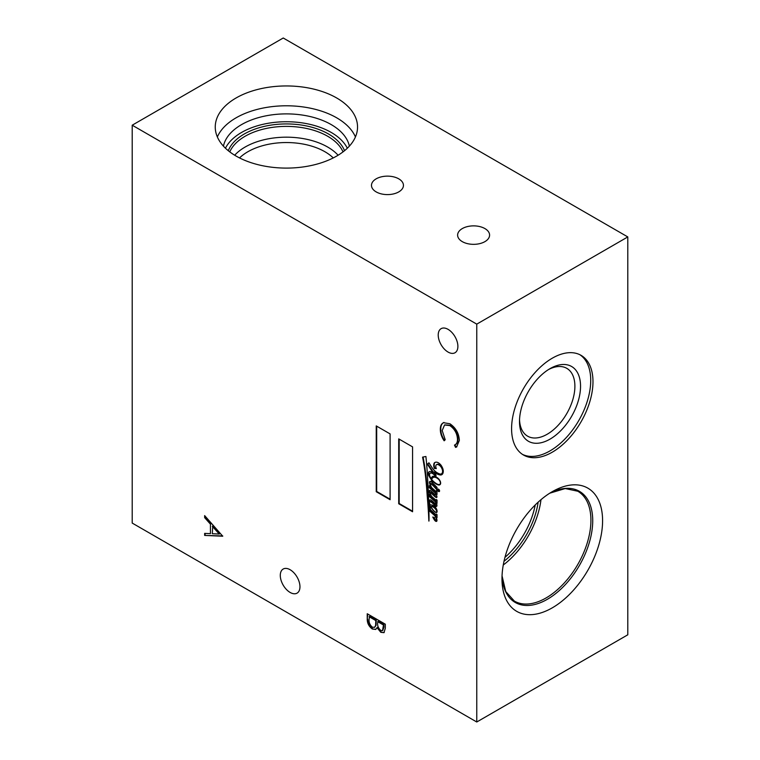 <?xml version="1.0" encoding="UTF-8"?>
<svg xmlns="http://www.w3.org/2000/svg" width="760" height="760" viewBox="0 0 760 760"><rect width="100%" height="100%" fill="white"/><g stroke="black" fill="none" stroke-linecap="round" stroke-linejoin="round"><path stroke-width="1.14" d="M398.762 191.9A15.988 9.234 0 0 0 403.446 185.373A15.988 9.234 0 0 0 393.575 176.843A15.988 9.234 0 0 0 376.152 178.847A15.988 9.234 0 0 0 371.478 185.373A15.988 9.234 0 0 0 381.339 193.895A15.988 9.234 0 0 0 398.762 191.9M484.909 241.632A15.988 9.234 0 0 0 489.592 235.106A15.988 9.234 0 0 0 479.721 226.575A15.988 9.234 0 0 0 462.298 228.579A15.988 9.234 0 0 0 457.615 235.106A15.988 9.234 0 0 0 467.485 243.637A15.988 9.234 0 0 0 484.909 241.632M448.058 329.346A13.908 8.027 -120 0 0 441.104 328.662A13.908 8.027 -120 0 0 438.966 339.805A13.908 8.027 -120 0 0 448.058 352.06A13.908 8.027 -120 0 0 455.012 352.754A13.908 8.027 -120 0 0 457.14 341.61A13.908 8.027 -120 0 0 448.058 329.346M290.13 569.734A13.908 8.027 -120 0 0 283.176 569.04A13.908 8.027 -120 0 0 281.038 580.193A13.908 8.027 -120 0 0 290.13 592.448A13.908 8.027 -120 0 0 297.084 593.133A13.908 8.027 -120 0 0 299.212 581.989A13.908 8.027 -120 0 0 290.13 569.734M438.577 489.212A1.396 0.807 -120 0 0 437.883 489.145A1.396 0.807 -120 0 0 437.665 490.267A1.396 0.807 -120 0 0 438.577 491.492A1.396 0.807 -120 0 0 439.28 491.558A1.396 0.807 -120 0 0 439.498 490.447A1.396 0.807 -120 0 0 438.577 489.212M438.149 489.079A1.396 0.807 -120 0 0 439.033 491.236A1.396 0.807 -120 0 0 439.47 491.368M437.057 510.825A2.223 1.282 -120 0 0 436.724 510.026A4.294 2.479 -120 0 0 435.632 508.392A6.783 3.914 -120 0 0 433.105 506.473A6.659 3.847 -120 0 0 431.366 506.378L430.92 506.644A3.306 1.909 -120 0 0 431.262 507.309A83.457 48.184 60 0 1 432.497 509.162A7.039 4.066 -120 0 0 433.371 510.255A10.07 5.814 -120 0 0 434.995 511.765A2.907 1.681 -120 0 0 435.366 512.012A2.907 1.681 -120 0 0 436.24 512.297A1.358 0.779 -120 0 0 436.449 512.231A2.195 1.273 -120 0 0 436.876 512.278M432.63 480.595A18.079 10.441 -120 0 0 436.962 483.977A18.079 10.441 -120 0 0 437.142 484.072A9.158 5.292 -120 0 0 439.261 484.576A4.398 2.536 -120 0 0 439.631 484.424A4.398 2.536 -120 0 0 440.315 483.635A2.498 1.444 -120 0 0 440.334 482.248A4.151 2.394 -120 0 0 437.855 478.724A7.467 4.313 -120 0 0 433.2 477.479A7.78 4.494 -120 0 0 433.124 477.517A7.78 4.494 -120 0 0 431.718 479.503A8.189 4.731 -120 0 0 432.63 480.595M437.342 472.872A11.771 6.793 60 0 1 432.734 468.606A53.532 30.904 60 0 1 428.972 462.802L427.3 464.17L432.953 472.492A10.393 6.004 -120 0 0 429.856 471.504A4.199 2.422 -120 0 0 429.191 471.703A4.199 2.422 -120 0 0 428.412 472.844A3.629 2.09 -120 0 0 428.963 475.912A14.839 8.569 -120 0 0 431.328 479.608A5.823 3.363 -120 0 0 431.87 481.479A10.194 5.89 -120 0 0 432.44 482.837A52.772 30.466 -120 0 0 431.851 482.296A4.322 2.498 -120 0 0 430.074 481.384A1.985 1.149 -120 0 0 429.884 481.46A1.985 1.149 -120 0 0 429.523 482.828A9.12 5.272 -120 0 0 431.366 487.388L429.352 485.592L429.276 487.654L435.157 492.889A3.829 2.213 60 0 1 435.841 494.608L435.48 494.997A14.563 8.407 60 0 1 433.684 493.401A63.793 36.831 -120 0 0 431.49 491.454A4.18 2.413 -120 0 0 429.989 490.418A1.254 0.722 -120 0 0 429.571 490.447A1.254 0.722 -120 0 0 429.315 491.007A4.294 2.479 -120 0 0 429.941 493.696A17.423 10.06 -120 0 0 431.195 496.033L429.343 494.408L429.315 496.546L435.299 501.818A4.55 2.631 60 0 1 436.126 503.671L436.012 504.288A1.083 0.627 60 0 1 435.527 504.079A20.102 11.609 -120 0 0 432.905 501.628A9.281 5.358 -120 0 0 431.214 500.251A2.432 1.406 -120 0 0 429.78 499.918A2.631 1.52 -120 0 0 429.276 501.058A7.058 4.075 -120 0 0 429.505 503.604A5.035 2.907 -120 0 0 430.074 505.144A3.391 1.957 -120 0 0 429.476 506.644A8.93 5.158 -120 0 0 430.245 509.551L429.362 508.839L429.276 510.786L434.824 515.717A6.298 3.639 60 0 1 436.221 518.529A1.843 1.064 60 0 1 436.202 519.688A3.819 2.204 60 0 1 435.936 519.935A1.168 0.674 60 0 1 435.423 519.887A1.036 0.598 60 0 1 434.891 519.184A3.857 2.232 60 0 1 434.473 517.569L432.753 517.038A6.954 4.019 60 0 1 433.323 518.082A42.921 24.785 -120 0 0 434.511 520.125A2.803 1.615 -120 0 0 435.67 521.217A2.803 1.615 -120 0 0 436.031 521.398A1.824 1.054 -120 0 0 436.591 521.341A1.824 1.054 -120 0 0 436.952 520.258A2.973 1.72 -120 0 0 436.639 518.728A15.856 9.149 -120 0 0 435.48 516.306L437.028 517.683L437.009 514.558L436.42 514.054L436.306 515.071L430.625 509.903A3.42 1.976 60 0 1 430.635 506.701A16.017 9.243 -120 0 0 432.867 509.941A30.704 17.727 -120 0 0 433.666 510.786A7.163 4.142 -120 0 0 435.623 512.373A2.195 1.273 -120 0 0 436.677 512.449A2.195 1.273 -120 0 0 437.048 511.974A4.17 2.403 -120 0 0 436.81 509.779A5.063 2.926 -120 0 0 435.394 507.291A5.975 3.448 -120 0 0 433.295 505.571A7.676 4.427 -120 0 0 430.236 505.039A4.845 2.793 60 0 1 429.561 503.053A1.928 1.111 60 0 1 429.913 501.733A1.928 1.111 60 0 1 430.017 501.676A3.287 1.9 60 0 1 431.385 502.341A22.078 12.749 60 0 1 434.321 504.897A12.873 7.438 -120 0 0 435.831 506.312A1.501 0.874 -120 0 0 435.841 506.322A1.501 0.874 -120 0 0 436.601 506.388A1.501 0.874 -120 0 0 436.867 506.027A3.192 1.843 -120 0 0 436.734 504.222A3.667 2.119 -120 0 0 435.784 502.246L437.019 503.339L437.048 500.118L436.373 499.481L436.382 500.583L431.832 496.594A11.732 6.773 60 0 1 430.958 495.149A3.657 2.119 60 0 1 430.084 492.831L430.454 492.679A3.41 1.966 60 0 1 431.148 493.145A5.671 3.277 60 0 1 431.68 493.63A106.162 61.294 60 0 1 433.741 495.577A11.333 6.545 -120 0 0 435.366 497.002A3.287 1.9 -120 0 0 435.765 497.268A3.287 1.9 -120 0 0 436.401 497.534A1.016 0.589 -120 0 0 436.829 497.392A2.099 1.206 -120 0 0 436.82 496.128A9.87 5.7 -120 0 0 435.537 493.231L437 494.542L437 491.264L436.287 490.675L436.249 491.739L431.642 487.625A14.421 8.322 60 0 1 431.091 486.505A9.063 5.234 60 0 1 430.293 484.091L430.445 483.73A1.748 1.007 60 0 1 431.158 484.015A14.506 8.379 60 0 1 434.577 487.217L436.981 489.906L437.019 487.417A52.772 30.466 -120 0 0 432.849 483.217A8.36 4.826 60 0 1 432.117 481.593A3.23 1.862 60 0 1 431.708 480.082A14.839 8.569 -120 0 0 433.323 481.859A13.005 7.505 -120 0 0 436.097 483.968A13.005 7.505 -120 0 0 438.444 484.965A4.702 2.717 -120 0 0 439.793 484.804A4.702 2.717 -120 0 0 440.534 483.92A3.876 2.242 -120 0 0 440.334 481.507A5.662 3.268 -120 0 0 437.114 477.584A10.27 5.928 -120 0 0 432.877 476.301A9.557 5.519 -120 0 0 431.414 478.03A2.555 1.472 -120 0 0 431.252 478.828A8.189 4.731 60 0 1 430.445 477.432A3.534 2.042 60 0 1 429.837 473.603A4.075 2.347 60 0 1 430.274 473.204A4.075 2.347 60 0 1 432.335 473.423A8.474 4.893 60 0 1 435.879 476.757L435.983 475.095A187.017 107.977 -120 0 0 433.969 472.007L435.936 473.337A15.884 9.168 -120 0 0 436.23 473.508A15.884 9.168 -120 0 0 440.249 474.971A6.83 3.943 -120 0 0 441.807 474.667A6.83 3.943 -120 0 0 443.137 472.52A6.869 3.961 -120 0 0 442.89 468.873A9.149 5.282 -120 0 0 441.142 465.376A7.419 4.284 -120 0 0 438.092 462.64A7.353 4.246 -120 0 0 434.862 462.507A7.353 4.246 -120 0 0 434.255 462.992A7.106 4.104 -120 0 0 434.349 468.416L436.316 468.587A3.8 2.195 60 0 1 436.563 464.664A3.8 2.195 60 0 1 437.142 464.493A5.444 3.144 60 0 1 440.876 466.744A6.194 3.581 60 0 1 442.51 470.364A5.719 3.296 60 0 1 442.168 473.081A5.33 3.078 60 0 1 441.455 473.822A5.33 3.078 60 0 1 438.815 473.575A11.771 6.793 60 0 1 437.342 472.872M433.485 517.265A6.954 4.019 60 0 1 433.77 517.817A42.921 24.785 -120 0 0 434.967 519.869A2.803 1.615 -120 0 0 436.116 520.961A2.803 1.615 -120 0 0 436.487 521.132L436.031 521.398M430.264 501.533A1.928 1.111 60 0 1 430.359 501.467A1.928 1.111 60 0 1 430.474 501.419A3.287 1.9 60 0 1 431.841 502.084A22.078 12.749 60 0 1 434.777 504.631A12.873 7.438 -120 0 0 436.287 506.046A1.501 0.874 -120 0 0 436.297 506.056A1.501 0.874 -120 0 0 436.791 506.198M430.54 492.575L430.91 492.413A3.41 1.966 60 0 1 431.594 492.879A5.671 3.277 60 0 1 432.136 493.363A106.162 61.294 60 0 1 434.197 495.311A11.333 6.545 -120 0 0 435.822 496.736A3.287 1.9 -120 0 0 436.212 497.002A3.287 1.9 -120 0 0 436.848 497.268A1.016 0.589 -120 0 0 436.867 497.278L436.401 497.534M437.798 484.329A13.005 7.505 -120 0 0 438.89 484.709L438.444 484.965M433.969 472.007L436.382 473.072A15.884 9.168 -120 0 0 436.677 473.252A15.884 9.168 -120 0 0 440.705 474.705L440.249 474.971M501.98 578.788A71.145 41.078 120 0 0 552.283 607.839A71.145 41.078 120 0 0 602.585 520.704A71.145 41.078 120 0 0 552.283 491.663A71.145 41.078 120 0 0 501.98 578.788M504.003 561.279A59.612 34.418 120 0 0 538.137 502.17M504.963 557.365A58.387 33.706 120 0 0 535.221 504.953M519.536 419.815A39.168 22.61 120 0 0 527.611 436.173A39.168 22.61 120 0 0 547.2 434.235A39.168 22.61 120 0 0 572.783 399.722A39.168 22.61 120 0 0 566.779 368.334A39.168 22.61 120 0 0 548.577 369.522M550.021 368.638L550.021 368.638A43.168 24.918 120 0 0 519.498 421.505A43.168 24.918 120 0 0 550.021 439.128A43.168 24.918 120 0 0 580.545 386.26A43.168 24.918 120 0 0 550.021 368.638M552.283 452.181A57.551 33.231 120 0 0 589.883 401.47A57.551 33.231 120 0 0 581.058 355.347A57.551 33.231 120 0 0 552.283 358.197A57.551 33.231 120 0 0 514.681 408.918A57.551 33.231 120 0 0 523.507 455.031A57.551 33.231 120 0 0 552.283 452.181M522.395 454.347A57.551 33.231 120 0 0 550.021 450.88A57.551 33.231 120 0 0 587.309 401.195A57.551 33.231 120 0 0 579.908 354.73M333.26 157.928A54.53 31.483 0 0 0 324.957 151.762A54.53 31.483 0 0 0 239.533 157.928M338.105 155.23A58.387 33.706 0 0 0 327.683 147.05A58.387 33.706 0 0 0 234.688 155.23M343.026 151.886A58.387 33.706 0 0 0 327.683 136.258A58.387 33.706 0 0 0 270.835 127.604A58.387 33.706 0 0 0 229.767 151.886M344.527 150.708A59.612 34.418 0 0 0 328.548 134.016A59.612 34.418 0 0 0 269.885 125.276A59.612 34.418 0 0 0 228.275 150.708M349.363 146.138A63.422 36.613 0 0 0 331.246 124.611A63.422 36.613 0 0 0 265.667 115.9A63.422 36.613 0 0 0 223.43 146.138M347.339 148.219A63.422 36.613 0 0 0 331.246 132.458A63.422 36.613 0 0 0 225.454 148.219M355.433 136.942A71.145 41.078 0 0 0 336.699 117.819A71.145 41.078 0 0 0 267.368 107.284A71.145 41.078 0 0 0 217.36 136.942M336.699 97.983A71.145 41.078 0 0 0 259.169 89.072A71.145 41.078 0 0 0 215.251 127.025A71.145 41.078 0 0 0 236.094 156.066A71.145 41.078 0 0 0 313.623 164.968A71.145 41.078 0 0 0 357.542 127.025A71.145 41.078 0 0 0 336.699 97.983M503.262 565.003A63.422 36.613 120 0 0 540.977 499.671M367.232 619.4L367.232 613.747L385.31 624.197L385.31 628.264L383.99 632.662L380.836 632.32L376.988 627.684L375.725 629.442L372.362 629.033C369.027 626.62 367.308 623.409 367.232 619.4L367.678 614.014M476.767 324.13L132.202 125.2L132.202 523.07L476.767 722L476.767 324.13L627.798 236.93L283.233 38L132.202 125.2M427.367 474.249A347.748 200.773 -120 0 0 425.904 456.484L422.579 457.13A197.381 113.953 60 0 1 425.391 475.066A342.256 197.6 60 0 1 426.778 489.658A615.315 355.252 -120 0 0 427.823 503.253A2235.635 1290.746 60 0 1 428.535 513.883A1900.893 1097.487 -120 0 0 428.858 521.065L428.953 521.065A100.444 57.988 -120 0 0 428.963 513.874A252.804 145.958 -120 0 0 428.726 504.06A883.348 510.007 -120 0 0 428.222 489.259A2081.963 1202.025 -120 0 0 427.367 474.249M412.575 446.88L398.715 438.881L398.715 503.756L412.575 511.756L412.575 446.88M390.099 433.903L376.238 425.904L376.238 491.72L390.099 499.719L390.099 433.903M204.649 515.603L222.737 536.218L204.649 535.42L204.649 533.378L210.444 533.644L210.444 524.172L204.649 517.645L204.649 515.603M454.48 445.103C456.494 444.286 457.501 442.329 457.491 439.251C457.159 433.466 454.603 428.906 449.825 425.581L444.543 424.992L442.187 430.549L445.208 439.745L444.125 440.772C441.598 436.99 440.334 433.228 440.334 429.485C440.277 426.018 441.322 423.757 443.498 422.702L449.948 423.776C455.81 427.823 458.945 433.38 459.353 440.439L456.599 446.956L455.563 447.374L454.48 445.103L455.363 444.657M442.994 422.949L443.498 422.702M476.767 722L627.798 634.799L627.798 236.93M430.521 473.1A4.075 2.347 60 0 1 430.73 472.948A4.075 2.347 60 0 1 432.791 473.166A8.474 4.893 60 0 1 435.993 476.045M432.962 476.292A9.557 5.519 -120 0 0 431.87 477.774A2.555 1.472 -120 0 0 431.699 478.572L431.252 478.828M438.89 484.709A4.702 2.717 -120 0 0 440.002 484.652M430.777 483.531L430.891 483.464A1.748 1.007 60 0 1 431.613 483.749A14.506 8.379 60 0 1 435.034 486.961L436.99 489.155M436.724 491.036L436.249 491.739M435.537 493.231L437 493.876M436.829 499.918L436.382 500.583M435.784 502.246L437.028 502.683M431.129 506.521A16.017 9.243 -120 0 1 431.081 506.435L430.635 506.701M436.82 514.396L436.306 515.071M435.48 516.306L437.019 517.019M436.762 519.052A1.843 1.064 60 0 1 436.658 519.422A3.819 2.204 60 0 1 436.392 519.669L435.936 519.935M429.789 509.143L429.723 510.52L435.271 515.461A6.298 3.639 60 0 1 435.727 516.163M430.378 505.01A3.391 1.957 -120 0 0 429.923 506.378L429.476 506.644M429.923 506.378A8.93 5.158 -120 0 0 430.207 507.784M430.027 499.842A2.631 1.52 -120 0 0 429.733 500.792L429.276 501.058M429.733 500.792A7.058 4.075 -120 0 0 429.723 501.894M436.62 503.861L436.107 504.231M429.789 494.798L429.77 496.28L435.746 501.553A4.55 2.631 60 0 1 436.05 502.094M429.837 490.39A1.254 0.722 -120 0 0 429.761 490.742L429.315 491.007M429.761 490.742A4.294 2.479 -120 0 0 430.103 492.765M429.78 485.972L429.733 487.397L435.603 492.622A3.829 2.213 60 0 1 435.831 493.059M430.122 481.394A1.985 1.149 -120 0 0 429.97 482.572A9.12 5.272 -120 0 0 430.302 483.825M429.428 471.589A4.199 2.422 -120 0 0 428.858 472.587A3.629 2.09 -120 0 0 429.409 475.655A14.839 8.569 -120 0 0 430.388 477.346M431.357 478.772A14.839 8.569 -120 0 0 431.765 479.332M429.02 462.878L427.747 463.913L433.409 472.235L432.953 472.492M436.8 464.559A3.8 2.195 60 0 1 437.009 464.398A3.8 2.195 60 0 1 437.589 464.227A5.444 3.144 60 0 1 441.322 466.478A6.194 3.581 60 0 1 442.966 470.108A5.719 3.296 60 0 1 442.624 472.824A5.33 3.078 60 0 1 441.902 473.556A5.33 3.078 60 0 1 441.674 473.67M435.09 462.394A7.353 4.246 -120 0 0 434.71 462.735A7.106 4.104 -120 0 0 434.805 468.16L436.183 468.274M440.705 474.705A6.83 3.943 -120 0 0 442.026 474.525M437.769 478.049A7.467 4.313 -120 0 0 433.656 477.223A7.78 4.494 -120 0 0 433.58 477.261A7.78 4.494 -120 0 0 433.513 477.299M439.85 484.272A4.398 2.536 -120 0 0 440.087 484.158A4.398 2.536 -120 0 0 440.581 483.702M435.632 508.392L435.185 508.649A6.783 3.914 -120 0 0 432.649 506.739A6.659 3.847 -120 0 0 430.92 506.644M436.724 510.026L436.269 510.283A4.294 2.479 -120 0 0 435.185 508.649M437.085 511.642L436.696 511.869A2.223 1.282 -120 0 0 436.269 510.283M423.063 457.035A197.381 113.953 60 0 1 425.847 474.8A342.256 197.6 60 0 1 427.224 489.402A615.315 355.252 -120 0 0 428.279 502.987A2235.635 1290.746 60 0 1 428.953 513.133M399.171 439.137L399.171 503.5L412.575 511.233M376.694 426.16L376.694 491.454L390.099 499.197M222.727 535.942L204.649 535.42M205.105 535.154L205.105 533.396M210.444 524.172L210.444 533.644M210.9 523.906L205.105 517.389L204.649 517.645M205.105 517.389L205.105 516.106M219.212 534.033L219.659 533.767L212.752 525.996L212.306 533.719L219.212 534.033L212.306 526.262M384.199 632.519L380.836 632.32M381.283 632.054L377.435 627.418L376.988 627.684M375.943 629.289L372.362 629.033M372.818 628.767C369.474 626.364 367.764 623.153 367.678 619.134M374.737 627.209L376.048 625.347L376.257 620.322L369.531 616.436L369.084 619.362C368.762 622.383 369.854 624.986 372.362 627.161L374.519 627.351L375.592 625.603L375.81 620.578L369.084 616.692M382.745 630.486L383.914 627.275L383.914 624.739L378.119 621.385L377.663 622.906C377.34 625.832 378.385 628.33 380.798 630.42L382.527 630.648L383.458 624.995L377.663 621.651M456.836 446.813L455.563 447.374M456.019 447.108L454.955 444.894M454.936 444.847C456.95 444.02 457.957 442.073 457.947 438.995L457.491 439.251M457.947 438.995C457.605 433.2 455.05 428.64 450.281 425.315L449.825 425.581M450.281 425.315L444.771 424.868M444.581 440.505C442.044 436.734 440.781 432.972 440.791 429.229L440.334 429.485M440.791 429.229C440.724 425.762 441.778 423.491 443.954 422.437M502.037 575.833A64.172 37.05 120 0 0 548.549 598.586A64.172 37.05 120 0 0 592.724 520.704A64.172 37.05 120 0 0 549.755 493.192L565.202 488.547L577.781 491.236A63.422 36.613 120 0 1 590.919 520.267A63.422 36.613 120 0 1 563.236 584.098A63.422 36.613 120 0 1 514.358 601.084L505.742 591.536L502.037 575.823"/></g></svg>
